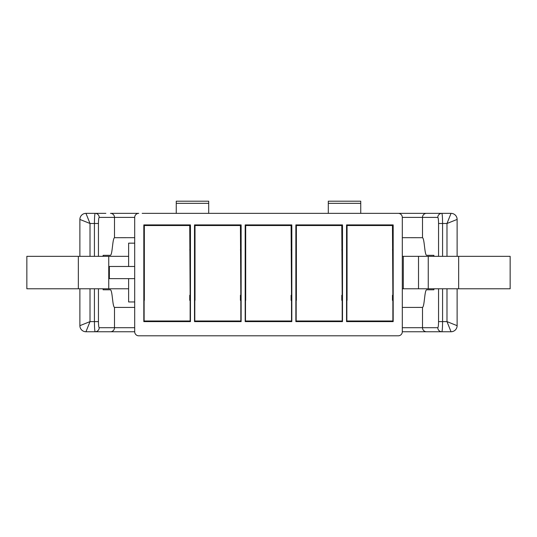 <?xml version="1.0" encoding="UTF-8"?>
<svg xmlns="http://www.w3.org/2000/svg" width="537" height="537" viewBox="0 0 537 537"><rect width="100%" height="100%" fill="white"/><g stroke="black" fill="none" stroke-linecap="round" stroke-linejoin="round"><path stroke-width="0.81" d="M190.447 300.331L189.742 300.331L189.742 295.263L190.145 295.263L189.742 225.52L144.332 225.52L144.332 300.331L143.822 300.331L143.822 224.916L190.447 224.916L190.447 321.616L143.822 321.616L143.822 300.331M241.133 300.331L240.422 300.331L240.422 295.263L240.831 295.263L240.422 225.52L195.012 225.52L195.012 300.331L194.508 300.331L194.508 224.916L241.133 224.916L241.133 321.616L194.508 321.616L194.508 300.331M291.813 300.331L291.101 300.331L291.101 295.263L291.51 295.263L291.101 225.52L245.691 225.52L245.691 300.331L245.187 300.331L245.187 224.916L291.813 224.916L291.813 321.616L245.187 321.616L245.187 300.331M342.492 300.331L341.787 300.331L341.787 295.263L342.19 295.263L341.787 225.52L296.377 225.52L296.377 300.331L295.867 300.331L295.867 224.916L342.492 224.916L342.492 321.616L295.867 321.616L295.867 300.331M393.178 300.331L392.466 300.331L392.466 295.263L392.876 295.263L392.466 225.52L347.056 225.52L347.056 300.331L346.553 300.331L346.553 224.916L393.178 224.916L393.178 321.616L346.553 321.616L346.553 300.331M142.157 213.357L441.823 213.357C442.28 214.001 442.528 217.384 442.575 223.493L446.985 223.493L457.121 219.438A6.082 6.082 0 0 0 451.04 213.357L441.823 213.357A4.054 4.021 90 0 0 437.803 217.411L402.3 217.411A4.054 4.054 0 0 0 398.246 213.357L394.843 213.357M431.13 213.357L426.519 213.357A4.054 4.021 90 0 0 422.498 217.411L422.498 237.696L402.3 237.683M94.425 256.337L94.425 223.493L90.015 223.493L85.96 213.357L105.87 213.357M110.367 255.323L103.117 255.323L110.367 255.323C111.052 255.236 111.636 253.256 112.126 249.383L112.837 243.623C113.3 239.938 113.857 237.965 114.502 237.696L114.502 217.411A4.054 4.021 -90 0 0 110.481 213.357L138.754 213.357A4.054 4.054 0 0 0 134.7 217.411L134.7 331.752L85.96 331.752L90.015 321.616L94.425 321.616L94.425 288.772M442.575 288.772L442.575 321.616C442.528 327.724 442.28 331.107 441.823 331.752L402.3 331.752L402.3 217.411M360.743 213.357L360.743 203.335L328.302 203.335L328.302 201.194L360.743 201.194L360.743 203.335M328.302 213.357L328.302 203.335M110.367 289.785L103.117 289.785L110.367 289.785C111.052 289.873 111.636 291.853 112.126 295.726L112.837 301.485C113.3 305.17 113.857 307.144 114.502 307.412L134.7 307.426M114.502 237.696L134.7 237.683M103.117 255.323L103.117 256.337M103.117 288.772L103.117 289.785M103.144 331.752L105.87 331.752M85.96 331.752A6.082 6.082 0 0 1 79.879 325.67L90.015 321.616L90.015 288.772M90.015 256.337L90.015 223.493L79.879 219.438A6.082 6.082 0 0 1 85.96 213.357M95.177 331.752C94.72 331.107 94.472 327.724 94.425 321.616L98.446 321.616C98.493 325.281 98.748 327.308 99.197 327.698A4.054 4.021 90 0 1 95.177 331.752M98.446 223.493L94.425 223.493C94.472 217.384 94.72 214.001 95.177 213.357A4.054 4.021 -90 0 1 99.197 217.411C98.748 217.8 98.493 219.828 98.446 223.493L98.446 256.337M426.633 255.323L433.883 255.323L426.633 255.323C425.948 255.236 425.364 253.256 424.874 249.383L424.163 243.623C423.7 239.938 423.143 237.965 422.498 237.696M426.633 289.785L433.883 289.785L426.633 289.785C425.948 289.873 425.364 291.853 424.874 295.726L424.163 301.485C423.7 305.17 423.143 307.144 422.498 307.412L402.3 307.426M433.883 255.323L433.883 256.337M433.883 288.772L433.883 289.785M402.3 327.698L437.803 327.698A4.054 4.021 -90 0 0 441.823 331.752L451.04 331.752L446.985 321.616L438.554 321.616L438.554 288.772M451.04 331.752A6.082 6.082 0 0 0 457.121 325.67L446.985 321.616L446.985 288.772M451.04 213.357L446.985 223.493L446.985 256.337M134.7 278.636L109.36 278.636L109.36 266.473L134.7 266.473M134.7 331.752A4.054 4.054 0 0 0 138.754 335.806L398.246 335.806A4.054 4.054 0 0 0 402.3 331.752M189.742 295.263L190.447 295.867L190.145 295.263M144.124 295.263L143.822 295.867L144.332 295.263M190.145 249.846L190.447 249.242L189.742 249.846M144.332 249.846L143.822 249.242L144.124 249.846M144.124 300.331L144.124 321.005L190.145 321.005L190.145 300.331M144.124 321.005L143.822 321.616M190.447 321.616L190.145 321.005M189.742 225.52L190.447 224.916M143.822 224.916L144.332 225.52M240.422 295.263L241.133 295.867L240.831 295.263M194.81 295.263L194.508 295.867L195.012 295.263M240.831 249.846L241.133 249.242L240.422 249.846M195.012 249.846L194.508 249.242L194.81 249.846M194.81 300.331L194.81 321.005L240.831 321.005L240.831 300.331M194.81 321.005L194.508 321.616M241.133 321.616L240.831 321.005M240.422 225.52L241.133 224.916M194.508 224.916L195.012 225.52M291.101 295.263L291.813 295.867L291.51 295.263M245.49 295.263L245.187 295.867L245.691 295.263M291.51 249.846L291.813 249.242L291.101 249.846M245.691 249.846L245.187 249.242L245.49 249.846M245.49 300.331L245.49 321.005L291.51 321.005L291.51 300.331M245.49 321.005L245.187 321.616M291.813 321.616L291.51 321.005M291.101 225.52L291.813 224.916M245.187 224.916L245.691 225.52M341.787 295.263L342.492 295.867L342.19 295.263M296.169 295.263L295.867 295.867L296.377 295.263M342.19 249.846L342.492 249.242L341.787 249.846M296.377 249.846L295.867 249.242L296.169 249.846M296.169 300.331L296.169 321.005L342.19 321.005L342.19 300.331M296.169 321.005L295.867 321.616M342.492 321.616L342.19 321.005M341.787 225.52L342.492 224.916M295.867 224.916L296.377 225.52M392.466 295.263L393.178 295.867L392.876 295.263M346.855 295.263L346.553 295.867L347.056 295.263M392.876 249.846L393.178 249.242L392.466 249.846M347.056 249.846L346.553 249.242L346.855 249.846M346.855 300.331L346.855 321.005L392.876 321.005L392.876 300.331M346.855 321.005L346.553 321.616M393.178 321.616L392.876 321.005M392.466 225.52L393.178 224.916M346.553 224.916L347.056 225.52M128.618 266.473L128.618 243.16L134.7 243.16M134.7 301.948L128.618 301.948L128.618 278.636M208.698 213.357L208.698 203.335L176.257 203.335L176.257 201.194L208.698 201.194L208.698 203.335M176.257 213.357L176.257 203.335M402.3 288.772L403.314 288.772L403.314 256.337L510.15 256.337L510.15 288.772L428.251 288.772L428.251 256.337M128.618 288.772L78.342 288.772L78.342 256.337L26.85 256.337L26.85 288.772L78.342 288.772M403.314 288.772L428.251 288.772M402.3 256.337L403.314 256.337M128.618 256.337L78.342 256.337M108.749 288.772L108.749 256.337M418.518 288.772L418.518 256.337M458.658 288.772L458.658 256.337M134.7 217.411L99.197 217.411M99.197 327.698L134.7 327.698M110.481 331.752A4.054 4.021 90 0 0 114.502 327.698L114.502 307.412M98.446 288.772L98.446 321.616M426.519 331.752A4.054 4.021 -90 0 1 422.498 327.698L422.498 307.412M438.554 256.337L438.554 223.493C438.507 219.828 438.252 217.8 437.803 217.411M437.803 327.698C438.252 327.308 438.507 325.281 438.554 321.616M438.554 223.493L442.575 223.493L442.575 256.337M79.879 325.67L79.879 288.772M79.879 256.337L79.879 219.438M457.121 325.67L457.121 288.772M457.121 256.337L457.121 219.438"/></g></svg>
